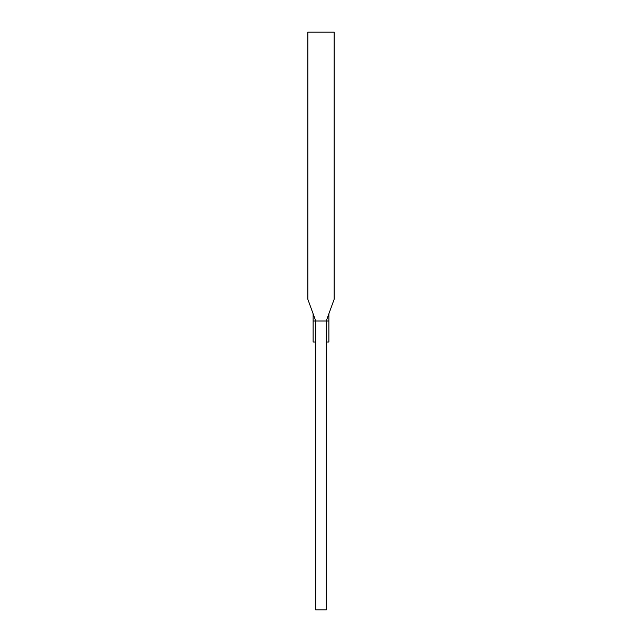 <?xml version="1.0" encoding="UTF-8"?>
<svg xmlns="http://www.w3.org/2000/svg" width="642" height="642" viewBox="0 0 642 642"><rect width="100%" height="100%" fill="white"/><g stroke="black" fill="none" stroke-linecap="round" stroke-linejoin="round"><path stroke-width="0.96" d="M313.119 313.786L313.119 321L315.744 321L315.744 609.9L326.256 609.9L326.256 321L328.881 321L328.881 342.009L326.256 342.009M328.881 313.786L328.881 321M313.119 321L313.119 342.009L315.744 342.009M307.871 299.349L307.871 32.1L334.129 32.1L334.129 299.349M326.256 321L334.129 299.349L326.256 321L334.129 299.349L326.256 321L315.744 321L307.871 299.349L315.744 321"/></g></svg>
